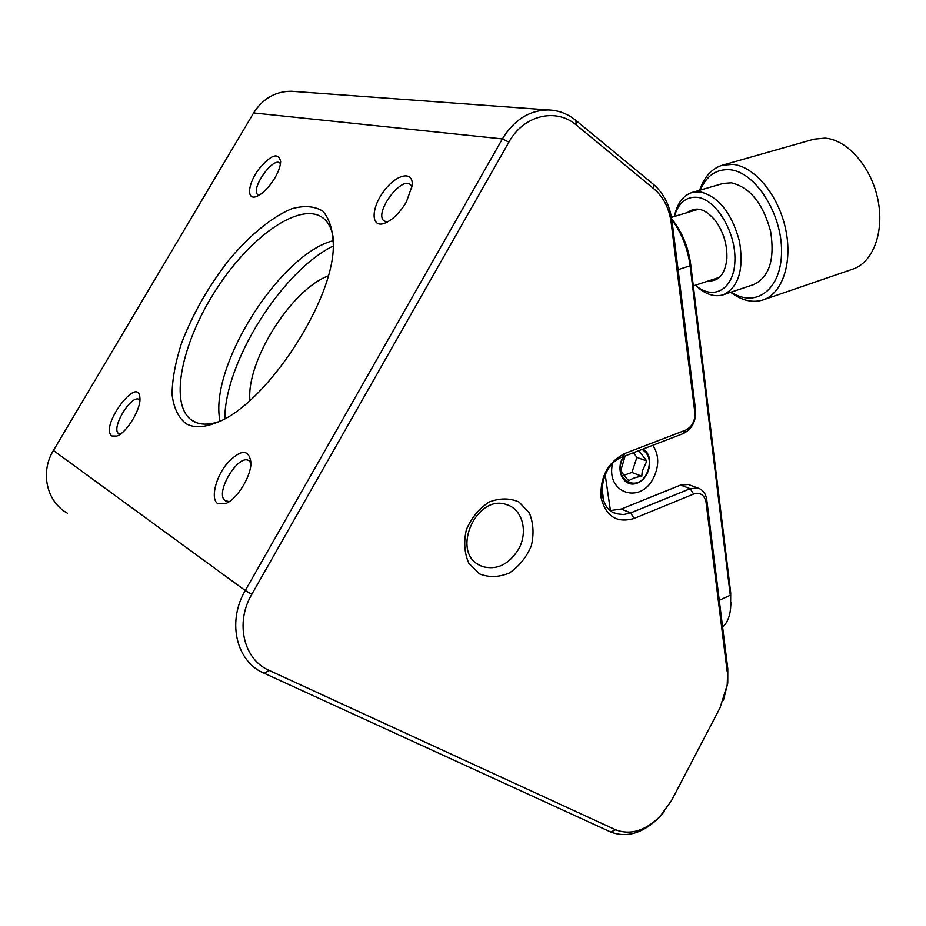 <?xml version="1.0" encoding="UTF-8"?>
<svg xmlns="http://www.w3.org/2000/svg" width="926" height="926" viewBox="0 0 926 926"><rect width="100%" height="100%" fill="white"/><g stroke="black" fill="none" stroke-linecap="round" stroke-linejoin="round"><path stroke-width="1.39" d="M642.933 449.087L643.813 449.631C654.485 456.425 649.797 479.008 636.88 483.245C623.985 488.222 614.679 470.176 623.395 456.611M642.146 449.388C649.867 454.678 651.383 462.769 646.718 473.649C635.873 495.26 610.373 476.149 624.182 456.298M625.154 455.928L620.964 469.991C622.006 472.954 624.645 476.554 628.893 480.779C631.578 478.649 635.873 477.145 641.776 476.242L642.262 471.288L646.811 461.021L639.6 451.645M641.776 476.242L631.902 472.468L636.903 457.386L646.811 461.021M623.95 475.246L631.902 472.468M636.903 457.386L633.523 452.71M699.628 190.281C704.2 176.878 711.781 168.52 722.373 165.21L732.836 164.377C754.401 166.356 778.268 194.865 785.526 228.629C792.969 262.394 782.389 293.704 763.012 299.931C752.537 303.149 741.761 300.603 730.695 292.292M763.012 299.931L852.707 269.153C872.952 262.602 884.689 231.928 877.836 199.345C871.192 166.738 847.232 139.606 824.927 138.124L814.058 139.155L722.373 165.21M700.206 190.119C706.561 175.627 716.458 168.833 729.908 169.736C755.211 171.796 782.065 213.617 781.544 251.571C781.544 289.688 755.616 308.52 731.251 292.095M674.475 216.071C677.265 203.303 683.168 195.444 692.162 192.458L723.102 183.441L731.366 182.827C749.875 187.26 762.955 203.419 770.606 231.315C774.993 259.373 769.332 277.129 753.637 284.583L723.206 294.804C714.201 297.396 705.033 294.294 695.704 285.486M692.162 192.458L700.311 191.902C718.599 196.52 731.656 212.945 739.457 241.177C744.041 269.535 738.624 287.407 723.206 294.804M674.36 216.464C678.457 202.84 686.12 196.451 697.336 197.319C716.33 199.356 736.205 232.634 734.908 260.982C734.052 289.525 713.39 301.019 695.391 285.22M687.578 212.517C696.144 206.047 705.438 208.778 715.462 220.724C723.519 232.009 727.327 244.58 726.887 258.447C725.197 273.888 719.062 281.377 708.459 280.937M253.62 112.949L502.378 138.912C514.08 119.801 529.464 110.148 548.539 109.951L291.401 91.257C275.439 91.304 262.845 98.538 253.62 112.949L53.419 450.487C39.876 472.387 46.647 501.742 67.378 513.212M291.401 91.257L294.792 91.5M111.988 435.996L116.803 436.077C126.457 433.067 140.96 409.315 139.942 398.238C138.68 373.514 98.874 427.395 111.988 435.996M727.223 671.894L706.075 502.39L706.758 499.797L727.801 668.78L727.188 685.055L720.011 707.869L671.674 800.307L659.96 816.558C645.075 830.935 630.293 835.345 615.616 829.777L269.096 670.378C243.596 659.543 234.845 622.862 251.814 594.284L508.883 142.129L502.378 138.912L245.263 590.545L53.419 450.487M274.814 178.047C278.506 171.634 280.451 166.136 280.647 161.541C278.286 151.864 270.797 154.677 258.169 169.979C248.087 183.961 246.443 199.472 255.599 196.821C262.046 194.518 268.459 188.267 274.814 178.047M217.784 503.651L226.037 503.443C237.38 498.859 251.293 475.964 250.969 462.456C248.712 448.693 240.656 449.122 226.824 463.764C215.388 477.793 210.399 499.172 217.784 503.651M406.282 202.181L412.139 185.802C413.772 170.21 396.571 173.799 383.954 191.045C371.037 207.98 370.689 227.761 383.862 223.536C391.941 220.538 399.419 213.42 406.282 202.181M186.126 423.738C193.603 427.858 203.326 427.638 215.283 423.089C263.597 407.243 333.036 303.288 333.337 246.339C333.105 230.632 329.621 218.918 322.873 211.197C314.527 206.07 304.11 205.271 291.609 208.801C271.943 216.985 249.927 235.077 229.278 259.593C208.651 285.984 192.701 313.96 181.415 343.523C175.396 362.321 172.282 379.278 172.062 394.372C173.66 407.845 178.348 417.638 186.126 423.738M548.539 109.951C558.644 110.321 567.754 113.805 575.868 120.415L653.235 184.17C663.641 193.117 669.903 205.387 672.021 220.99L695.623 410.45L694.882 412.753L671.165 222.622L672.021 220.99M727.801 668.78L727.767 683.075L723.438 700.206M664.266 811.685L659.08 817.623C642.899 833.261 626.798 838.065 610.778 832.034L260.634 671.616C235.32 658.247 227.703 620.212 245.263 590.545L251.814 594.284M139.444 399.754C132.094 392.96 110.356 428.46 118.69 433.681L120.148 434.259M280.462 163.682L280.08 163.242C273.54 156.008 250.194 188.916 257.764 194.68L259.002 195.34M250.958 463.174L249.349 461.09C239.278 451.9 213.987 493.373 225.238 500.711L229.266 501.626M412.001 186.971L410.727 184.922C402.011 175.037 373.896 212.656 383.839 220.805L387.288 222.101M333.383 238.642C332.064 229.972 329.1 223.49 324.482 219.184C303.311 199.796 253.388 233.34 218.524 285.96C183.302 338.279 168.416 401.757 190.698 419.49L193.569 421.376C200.004 424.872 208.2 425.046 218.154 421.886M508.883 142.129C523.595 115.137 556.109 107.497 576.296 125.033L653.872 188.8C663.444 196.995 669.209 208.269 671.165 222.622M479.518 573.9L468.799 563.228C464.331 553.007 463.556 541.756 466.438 529.464C471.531 517.727 479.078 508.605 489.09 502.077C499.727 497.956 509.705 497.945 519.035 502.042L529.325 512.958C533.469 523.086 534.117 534.105 531.269 546.016C526.373 557.406 519.081 566.388 509.393 572.974C498.987 577.338 489.032 577.65 479.518 573.9M706.075 502.39C704.466 494.924 700.311 492.146 693.62 494.067L634.102 518.467C616.855 523.433 605.824 516.442 601.02 497.505C599.99 476.89 607.965 462.201 624.946 453.427L685.495 430.196C692.092 426.828 695.229 421.017 694.882 412.753M333.441 240.644C280.115 253.689 208.547 366.962 220.006 421.041M479.321 565.138L482.191 566.492C496.683 570.404 508.791 564.686 518.491 549.315C528.352 532.218 522.634 509.439 506.973 504.797C477.214 492.968 450.453 551.063 479.321 565.138M706.758 499.797C705.797 493.593 702.869 489.68 697.938 488.083L690.183 488.685L630.664 512.923L634.102 518.467M624.946 453.427L622.747 456.854L683.145 433.623C691.919 429.143 696.086 421.423 695.623 410.45M622.747 456.854C598.983 464.574 594.457 508.536 616.67 513.791L623.557 514.59L630.664 512.923L621.346 509.034L680.598 485.074L690.183 488.685L693.62 494.067M690.078 485.131L688.331 484.483L680.598 485.074M610.57 510.55L621.346 509.034M333.348 245.946C282.465 270.554 224.949 361.649 224.821 418.587M249.916 400.46C246.166 361.221 291.296 289.606 328.14 275.925M671.755 219.011L672.6 220.041C682.3 232.426 688.342 247.219 690.703 264.419L730.741 593.034L730.556 608.799M671.859 219.717C681.617 232.808 687.705 248.168 690.101 265.797L730.29 595.268L730.788 605.303C730.348 615.408 727.628 622.654 722.604 627.018M601.865 487.875L603.81 501.151M610.396 510.411L605.176 474.575M612.491 463.752C605.685 493.292 640.537 504.716 653.432 478.094C659.335 465.813 659.127 454.886 652.807 445.29M576.296 125.033L575.868 120.415M653.872 188.8L653.235 184.17M615.616 829.777L610.778 832.034M269.096 670.378L264.188 673.422M685.495 430.196L683.145 433.623M730.741 593.034L730.29 595.268L719.27 600.291M690.703 264.419L690.101 265.797L678.087 269.64M698.783 209.172L671.466 217.332M719.548 277.291L693.319 285.902M727.188 685.055L727.767 683.075M659.96 816.558L659.08 817.623M119.5 434.109L118.69 433.681M258.458 195.143L257.764 194.68M226.592 501.417L225.238 500.711M384.95 221.58L383.839 220.805M196.474 422.684L190.698 419.49M477.422 563.946L482.191 566.492M697.938 488.083L688.331 484.483M613.267 512.344L616.67 513.791M731.193 602.421L730.788 605.303M672.6 220.041L671.79 219.277"/></g></svg>
